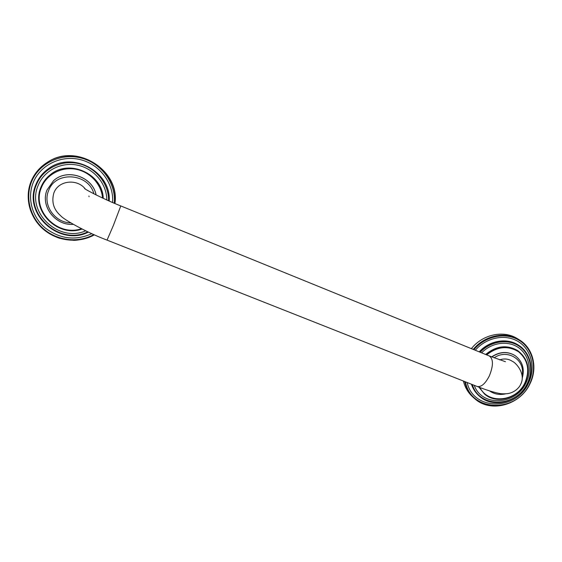 <?xml version="1.0" encoding="UTF-8"?>
<svg xmlns="http://www.w3.org/2000/svg" width="562" height="562" viewBox="0 0 562 562"><rect width="100%" height="100%" fill="white"/><g stroke="black" fill="none" stroke-linecap="round" stroke-linejoin="round"><path stroke-width="0.84" d="M491.617 356.891C499.653 351.545 507.444 351.088 514.975 355.528L515.052 355.577M463.404 381.036C465.013 387.541 468.23 392.929 473.049 397.201L474.609 398.563C490.507 413.379 520.405 405.062 530.043 383.467M471.37 348.658C482.667 334.299 503.756 329.845 517.483 338.71L519.253 339.806C505.603 330.99 484.676 335.275 473.253 349.423M505.428 361.703L489.291 355.95C493.464 358.978 493.471 365.651 489.312 375.978C485.238 383.797 481.191 387.295 477.166 386.48C486.165 389.965 493.324 392.234 498.649 393.295C500.953 393.864 504.016 393.969 507.844 393.611C515.614 392.255 519.717 386.747 520.595 384.478C526.348 373.793 515.487 362.371 512.537 361.443C508.687 358.823 504.374 358.303 499.59 359.884M89.077 196.735L88.901 196.012M85.326 189.036C77.387 178.576 59.136 180.29 54.268 192.007L53.889 192.892M53.495 180.774L53.516 180.76C67.011 167.926 92.786 176.728 96.109 194.93M114.852 203.472C119.678 170.37 76.053 142.917 47.264 162.383L47.756 162.074C76.594 142.565 120.226 170.412 114.922 203.507M479.934 387.555C488.476 404.872 516.85 401.528 525.056 382.525C530.029 370.112 527.894 359.884 518.642 351.84C508.111 345.391 497.454 346.403 486.685 354.889M479.105 387.239L484.613 394.117C496.429 404.654 518.178 398.395 525.238 382.596M525.259 382.546C530.563 369.283 528.048 358.633 517.707 350.597C507.022 344.689 496.45 346.023 485.982 354.608M485.673 354.482C496.141 345.855 506.727 344.499 517.426 350.421L517.567 350.512M484.486 394.011L478.929 387.169M481.606 352.824C491.567 342.532 507.69 340.235 518.255 347.464C528.877 354.608 532.256 369.908 526.201 382.455C516.485 405.132 481.971 407.309 474.23 385.321M472.347 384.577C479.442 408.89 517.005 407.464 527.472 382.968C533.886 369.705 530.24 353.498 518.916 346.044C507.662 338.5 490.563 341.176 480.201 352.255M471.609 384.282C473.211 389.122 475.888 393.154 479.625 396.386C493.499 409.031 519.302 401.725 527.655 383.031M527.676 382.989C534.427 369.41 530.451 352.479 518.529 345.209C507.149 337.713 489.755 340.663 479.526 351.981M479.224 351.854C489.439 340.509 506.861 337.53 518.255 345.033L518.389 345.117M479.505 396.28L479.379 396.175C475.677 392.978 473.014 388.988 471.406 384.204M475.283 350.252C486.369 337.284 505.652 333.575 518.529 341.745C531.483 349.796 535.804 368.012 528.596 382.891C516.682 410.899 473.33 411.089 467.141 382.518M465.448 381.851C470.942 412.578 517.209 413.175 529.861 383.403C537.42 367.808 532.839 348.7 519.183 340.34C505.624 331.854 485.371 335.95 473.914 349.69M530.064 383.424C537.883 367.724 533.183 348.089 519.253 339.806C533.233 348.124 537.925 367.787 530.114 383.474C520.503 405.076 490.577 413.428 474.609 398.563C469.572 394.088 466.284 388.426 464.753 381.57M522.182 378.423C524.859 368.883 522.505 361.289 515.129 355.634C507.612 351.201 499.836 351.643 491.799 356.961M522.084 375.479C525.632 359.947 507.514 348.328 494.089 357.853M84.546 188.516C85.628 189.731 103.689 199.208 120.781 205.938L113.391 225.418L107.054 240.115L477.061 386.438M93.861 193.799C88.663 173.04 55.385 170.567 48.557 190.743C42.41 204.961 54.83 222.7 70.693 222.868M96.074 194.916C92.709 176.728 66.962 167.975 53.474 180.795L47.06 189.914C40.057 206.036 55.392 225.847 73.208 224.336M102.551 198.021C101.462 184.181 89.927 171.691 75.603 169.19C61.293 166.612 46.449 174.564 41.405 187.575C31.296 210.49 57.767 237.08 81.392 228.706M40.907 187.308C30.538 210.82 57.956 237.965 82.038 229.029M103.176 198.309C102.649 174.023 69.266 158.667 50.355 174.684C46.063 178.063 42.909 182.271 40.907 187.301C30.524 210.827 57.956 237.979 82.045 229.036M50.39 174.656L50.425 174.62C69.358 158.596 102.762 174.023 103.218 198.33M85.67 230.813C59.031 242.903 26.182 212.555 38.076 185.615C43.892 170.553 61.406 161.61 77.83 165.235C94.275 168.74 106.822 183.999 106.801 199.96M108.578 200.753C108.972 183.872 95.926 167.483 78.532 163.584C61.174 159.559 42.515 168.951 36.354 184.919C23.555 213.904 59.818 246.016 87.791 231.818M35.856 184.652C22.81 214.234 60.029 246.858 88.396 232.099C60.029 246.866 22.803 214.241 35.856 184.652C38.469 178.105 42.691 172.773 48.515 168.649C42.691 172.766 38.476 178.098 35.863 184.645M109.161 201.013C111.402 172.021 72.372 150.539 48.515 168.649L48.592 168.593C72.456 150.475 111.501 172.028 109.183 201.02M91.817 233.673C75.463 240.979 59.895 239.054 45.122 227.884C32.167 216.925 27.046 198.323 33.053 182.973C39.965 164.996 61.244 154.655 80.647 159.706C100.092 164.596 114.051 183.641 112.576 202.503M114.29 203.233C116.13 183.493 101.694 163.338 81.328 158.062C61.005 152.611 38.581 163.409 31.339 182.278C24.981 198.519 30.587 218.225 44.468 229.598C58.336 241.007 78.75 242.953 93.826 234.572M94.409 234.832C86.028 238.471 79.13 240.311 73.727 240.353L59.691 238.316C52.807 235.998 46.688 232.373 41.342 227.434C28.817 214.059 25.318 198.92 30.847 182.011C34.156 173.749 39.628 167.209 47.264 162.383C39.628 167.209 34.163 173.749 30.847 182.011C24.391 198.519 30.137 218.541 44.279 230.041C58.406 241.576 79.165 243.451 94.402 234.825M484.36 393.906L484.613 394.117C496.506 404.71 518.283 398.409 525.308 382.596C530.619 369.339 528.083 358.675 517.707 350.597L517.426 350.421M479.379 396.175L479.625 396.386C493.569 409.087 519.407 401.739 527.725 383.038C534.469 369.48 530.493 352.514 518.529 345.209L518.255 345.033M489.628 390.955C494.37 394.215 499.688 395.17 505.589 393.843M107.054 240.115C84.925 231.832 62.593 218.611 60.893 215.948C57.436 212.886 50.257 205.889 53.868 192.942L54.268 192.007M53.516 180.76L47.053 189.921C40.028 206.057 55.392 225.889 73.229 224.35M40.907 187.301C42.909 182.278 46.056 178.07 50.355 174.684L50.425 174.62M120.788 205.938L489.291 355.95"/></g></svg>
